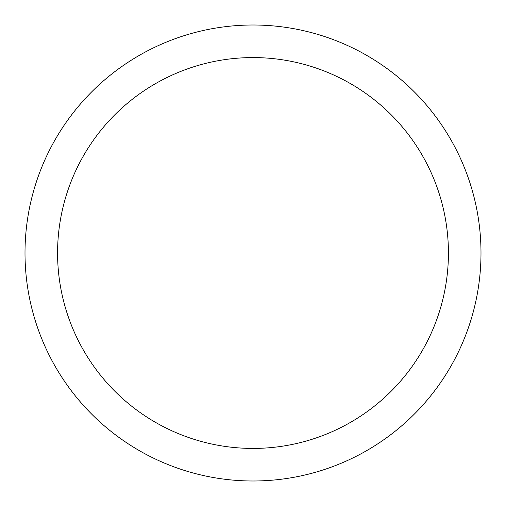 <?xml version="1.0" encoding="UTF-8"?>
<svg xmlns="http://www.w3.org/2000/svg" width="506" height="506" viewBox="0 0 506 506"><rect width="100%" height="100%" fill="white"/><g stroke="black" fill="none" stroke-linecap="round" stroke-linejoin="round"><path stroke-width="0.76" d="M52.915 143.691A227.997 227.997 0 0 1 362.309 52.915A227.997 227.997 0 0 1 453.085 362.309A227.997 227.997 0 0 1 143.691 453.085A227.997 227.997 0 0 1 52.915 143.691M81.498 159.308A195.43 195.43 0 0 1 346.692 81.498A195.43 195.43 0 0 1 424.502 346.692A195.43 195.43 0 0 1 159.308 424.502A195.43 195.43 0 0 1 81.498 159.308"/></g></svg>

